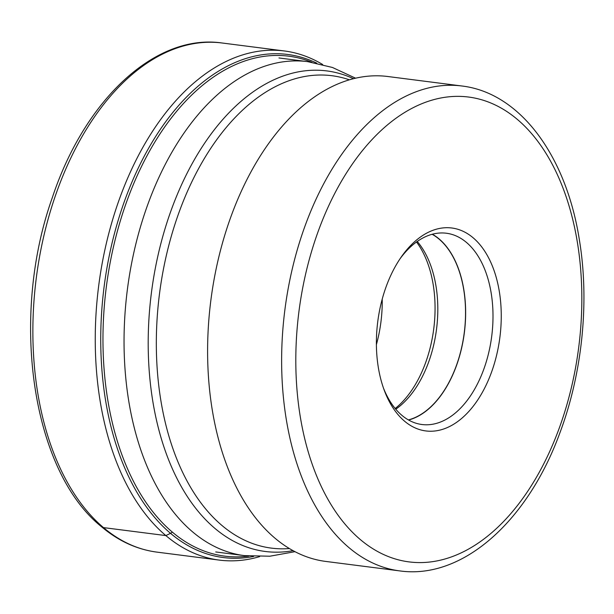 <?xml version="1.0" encoding="UTF-8"?>
<svg xmlns="http://www.w3.org/2000/svg" width="614" height="614" viewBox="0 0 614 614"><rect width="100%" height="100%" fill="white"/><g stroke="black" fill="none" stroke-linecap="round" stroke-linejoin="round"><path stroke-width="0.92" d="M322.657 64.516A256.637 154.452 97.3 0 0 284.459 50.977A256.637 154.452 97.3 0 0 107.335 239.222A256.637 154.452 97.3 0 0 165.864 535.585A256.637 154.452 97.3 0 0 219.282 560.098A256.637 154.452 97.3 0 0 259.661 556.614M325.742 561.426A244.441 147.107 -82.7 0 1 239.506 493.234A244.441 147.107 -82.7 0 1 232.107 213.488A244.441 147.107 -82.7 0 1 287.183 120.774A244.441 147.107 -82.7 0 1 387.818 76.512L461.851 85.991A244.441 147.107 97.3 0 0 306.179 222.867A244.441 147.107 97.3 0 0 306.14 222.966A244.441 147.107 97.3 0 0 399.775 570.905L325.742 561.426M386.643 285.326A102.3 61.569 -82.7 0 1 401.341 256.875A102.3 61.569 -82.7 0 1 481.568 246.721A102.3 61.569 -82.7 0 1 491 373.611A102.3 61.569 -82.7 0 1 384.264 390.289A102.3 61.569 -82.7 0 1 386.643 285.326M400.082 258.709A96.413 58.023 -82.7 0 1 446.401 233.236A96.413 58.023 -82.7 0 1 466.471 242.446A96.413 58.023 -82.7 0 1 483.333 370.48A96.413 58.023 -82.7 0 1 421.918 424.512A96.413 58.023 -82.7 0 1 401.848 415.302A96.413 58.023 -82.7 0 1 383.504 388.186M408.586 420.022A96.413 58.023 97.3 0 0 463.424 339.02A96.413 58.023 97.3 0 0 439.117 238.946A96.413 58.023 97.3 0 0 432.371 234.226M432.141 234.287A96.237 57.916 -82.7 0 1 455.887 366.903A96.237 57.916 -82.7 0 1 408.379 419.899M395.769 409.208A96.237 57.916 97.3 0 0 428.165 363.35A96.237 57.916 97.3 0 0 417.244 241.456M416.507 241.985A98.762 59.435 -82.7 0 1 425.164 363.895A98.762 59.435 -82.7 0 1 395.186 408.517M103.482 527.603A256.637 154.452 -82.7 0 1 44.96 231.232A256.637 154.452 -82.7 0 1 222.084 42.995C155.503 33.24 84.793 99.491 52.29 197.723C9.663 317.331 31.828 471.13 101.602 526.797C118.464 541.026 136.899 549.461 156.908 552.116A256.637 154.452 -82.7 0 1 103.482 527.603L165.864 535.585L170.515 533.32A6.025 4.482 -49.8 0 0 172.311 532.077A252.024 151.673 -82.7 0 1 119.914 222.276A252.024 151.673 -82.7 0 1 311.874 62.252M316.793 63.158A253.59 152.617 97.3 0 0 119.262 216.773A253.59 152.617 97.3 0 0 170.515 533.32A253.59 152.617 97.3 0 0 253.643 556.453M248.655 556.092A252.024 151.673 -82.7 0 1 172.311 532.077M355.575 78.193L332.404 67.456L307.637 61.638A249.008 149.862 97.3 0 0 149.018 201.177A249.008 149.862 97.3 0 0 244.403 555.624L215.721 551.955M293.062 550.658A242.246 145.787 -82.7 0 1 165.22 450.707A242.246 145.787 -82.7 0 1 172.48 206.665A242.246 145.787 -82.7 0 1 353.48 78.699M349.389 79.82A238.132 143.315 97.3 0 0 180.209 209.159A238.132 143.315 97.3 0 0 289.386 548.548M319.334 228.262A234.333 141.028 97.3 0 0 319.303 228.354A234.333 141.028 97.3 0 0 360.257 539.499A234.333 141.028 97.3 0 0 558.303 430.683A234.333 141.028 97.3 0 0 558.341 430.591A234.333 141.028 97.3 0 0 517.379 119.438A234.333 141.028 97.3 0 0 319.334 228.262M376.397 344.607A98.762 59.435 97.3 0 0 382.223 299.095M219.282 560.098L156.908 552.116M284.459 50.977L222.084 42.995M244.403 555.624L269.83 556.223L294.966 551.671M239.506 493.234L240.581 495.191M461.851 85.991C520.281 92.837 566.338 156.063 579.386 239.959C589.632 301.643 582.348 373.304 559.799 433.1C527.725 521.071 462.672 579.777 399.775 570.905M307.637 61.638L278.963 57.962M288.78 119.093L287.183 120.774"/></g></svg>
